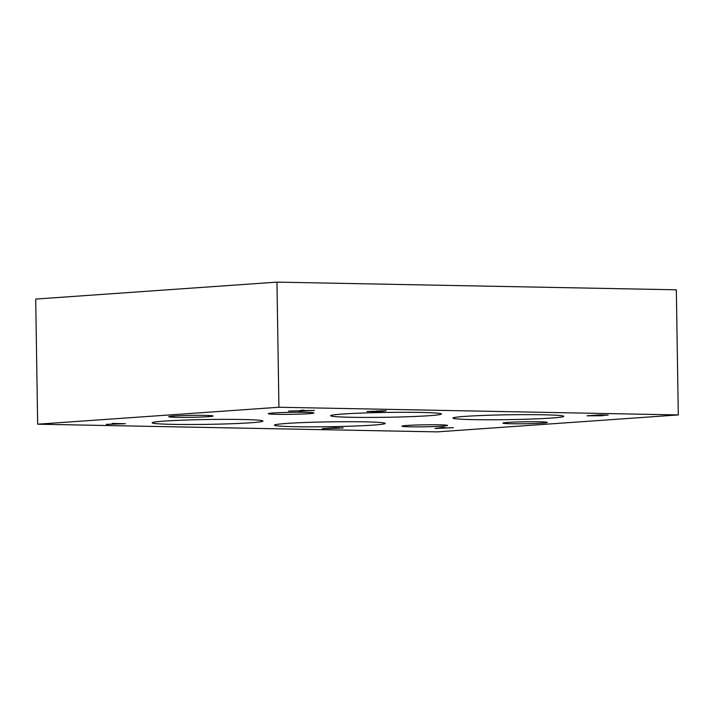 <?xml version="1.0" encoding="UTF-8"?>
<svg xmlns="http://www.w3.org/2000/svg" width="714" height="714" viewBox="0 0 714 714"><rect width="100%" height="100%" fill="white"/><g stroke="black" fill="none" stroke-linecap="round" stroke-linejoin="round"><path stroke-width="1.07" d="M106.93 424.509L116.266 423.661L112.339 423.447L125.441 423.705L106.234 424.366M118.426 423.705L106.93 424.384M123.897 423.813L118.426 423.572M116.266 423.661L112.268 423.456M339.427 428.177L336.035 427.757L330.832 428.248L339.427 428.177L336.035 427.757M336.035 427.882L330.832 428.248M339.427 428.043L340.239 427.882M342.916 427.829L338.365 428.23M342.916 427.954L322.326 428.65L335.366 427.74L343.175 428.025M324.495 428.695L323.799 428.552M329.359 428.355L324.495 428.561M331.814 428.266L329.35 428.221M678.3 414.932L437.039 431.881L37.663 424.196L278.924 407.257L678.3 414.932L676.336 289.804L276.961 282.119L278.924 407.257M367.174 411.576L386.185 410.773L378.643 411.799L367.067 411.442M602.25 415.369L602.25 415.45C603.776 415.521 603.714 415.61 602.054 415.735L586.997 415.807L600.037 414.888L608.105 415.093L602.25 415.45C603.776 415.521 603.714 415.61 602.054 415.735L598.876 415.744M608.105 415.093L604.749 415.271M295.212 426.704A55.406 2.419 -0.9 0 1 274.417 425.151A55.406 2.419 -0.9 0 1 305.806 422.474A55.406 2.419 -0.9 0 1 364.435 421.849A55.406 2.419 -0.9 0 1 385.221 423.411A55.406 2.419 -0.9 0 1 353.841 426.079A55.406 2.419 -0.9 0 1 295.212 426.704M172.949 424.357A55.406 2.419 -0.9 0 1 152.162 422.795A55.406 2.419 -0.9 0 1 183.543 420.127A55.406 2.419 -0.9 0 1 242.171 419.493A55.406 2.419 -0.9 0 1 262.966 421.055A55.406 2.419 -0.9 0 1 231.577 423.732A55.406 2.419 -0.9 0 1 172.949 424.357M351.422 417.288A55.406 2.419 -0.9 0 1 330.627 415.726A55.406 2.419 -0.9 0 1 362.016 413.058A55.406 2.419 -0.9 0 1 420.644 412.433A55.406 2.419 -0.9 0 1 441.43 413.986A55.406 2.419 -0.9 0 1 410.05 416.664A55.406 2.419 -0.9 0 1 351.422 417.288M473.739 419.645A55.406 2.419 -0.9 0 1 452.944 418.083A55.406 2.419 -0.9 0 1 484.333 415.414A55.406 2.419 -0.9 0 1 542.961 414.78A55.406 2.419 -0.9 0 1 563.757 416.342A55.406 2.419 -0.9 0 1 532.367 419.011A55.406 2.419 -0.9 0 1 473.739 419.645M410.532 426.811A22.803 0.991 -0.9 0 1 401.973 426.169A22.803 0.991 -0.9 0 1 414.888 425.071A22.803 0.991 -0.9 0 1 439.012 424.812A22.803 0.991 -0.9 0 1 447.562 425.455A22.803 0.991 -0.9 0 1 434.647 426.553A22.803 0.991 -0.9 0 1 410.532 426.811M276.862 414.325A22.803 0.991 -0.9 0 1 268.312 413.683A22.803 0.991 -0.9 0 1 281.227 412.585A22.803 0.991 -0.9 0 1 305.342 412.326A22.803 0.991 -0.9 0 1 313.901 412.969A22.803 0.991 -0.9 0 1 300.987 414.066A22.803 0.991 -0.9 0 1 276.862 414.325M204.775 415.378A22.17 0.964 -0.9 0 1 213.093 416.003A22.17 0.964 -0.9 0 1 190.941 417.324A22.17 0.964 -0.9 0 1 168.754 416.699A22.17 0.964 -0.9 0 1 181.311 415.628A22.17 0.964 -0.9 0 1 204.775 415.378M538.945 421.804A22.17 0.964 -0.9 0 1 547.263 422.429A22.17 0.964 -0.9 0 1 525.111 423.741A22.17 0.964 -0.9 0 1 502.924 423.125A22.17 0.964 -0.9 0 1 515.481 422.054A22.17 0.964 -0.9 0 1 538.945 421.804M302.897 410.773L301.379 411.335L298.898 411.282L300.13 410.845L288.554 411.086L300.273 410.728L301.754 410.175L304.235 410.22L303.013 410.657L314.419 410.416L299.246 411.157M453.444 427.677L435.022 428.489L442.555 427.463L444.956 427.516L443.421 427.998L453.444 427.677M442.957 428.123L444.563 427.507M437.191 428.534L436.486 428.382M442.957 427.989L437.182 428.4M303.878 410.211L302.897 410.639M374.377 411.255L379.411 411.353L383.025 410.871L376.349 411.041M372.297 411.353L367.174 411.442M378.518 411.469L372.297 411.219M378.643 411.799L377.224 411.639M385.337 410.755L378.634 411.666M604.892 415.262L596.913 415.298L604.892 415.262L600.724 414.905M600.724 415.03L590.639 415.61L599.724 415.7L595.458 415.271M604.883 415.137L605.418 415.021M599.724 415.7L600.429 415.396L599.01 415.343M595.458 415.405L590.639 415.744M599.724 415.566L600.429 415.396M602.25 415.316C603.776 415.387 603.705 415.486 602.054 415.602M608.105 414.959L607.391 415.164M592.37 415.771L588.461 415.7M37.663 424.196L35.7 299.068L276.961 282.119"/></g></svg>
